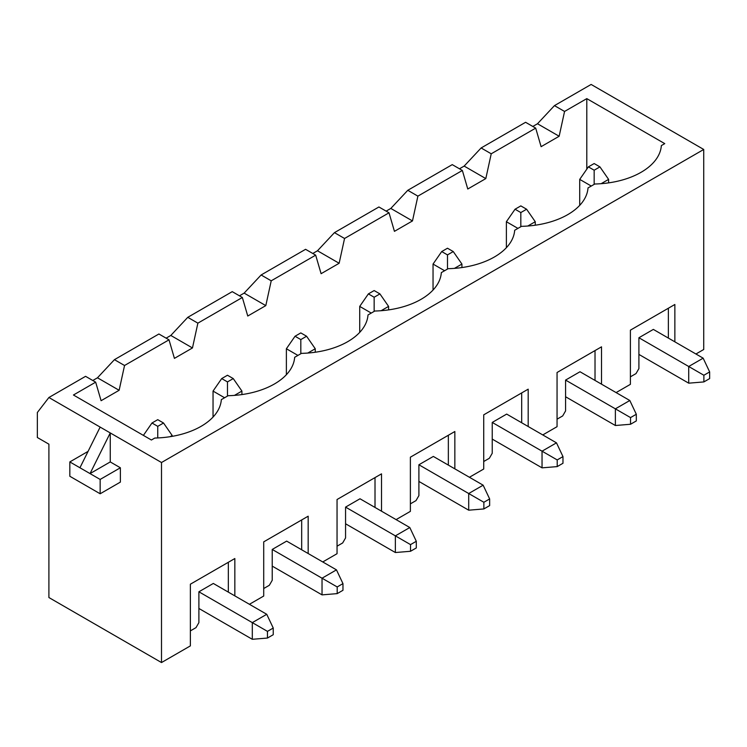 <?xml version="1.0" encoding="UTF-8"?>
<svg xmlns="http://www.w3.org/2000/svg" width="747" height="747" viewBox="0 0 747 747"><rect width="100%" height="100%" fill="white"/><g stroke="black" fill="none" stroke-linecap="round" stroke-linejoin="round"><path stroke-width="1.12" d="M532.807 126.458L537.495 123.75L554.461 105.616L591.129 84.448L703.73 149.465L703.73 349.493L695.933 353.994M586.797 169.177L586.797 98.623L664.755 143.629L661.347 145.59A69.415 40.077 0 0 1 594.817 184.005L588.01 187.927A69.415 40.077 0 0 1 521.481 226.341L514.674 230.272A69.415 40.077 0 0 1 448.144 268.687L441.337 272.608A69.415 40.077 0 0 1 374.807 311.023L368 314.954A69.415 40.077 0 0 1 301.471 353.368L294.663 357.29A69.415 40.077 0 0 1 228.134 395.705L221.336 399.636A69.415 40.077 0 0 1 154.797 438.05L151.398 440.011L73.439 395.004L95.672 382.165L101.088 400.709L119.128 390.289L124.544 365.498L169.009 339.829L174.424 358.373L192.465 347.953L197.88 323.152L242.345 297.483L247.761 316.028L265.801 305.616L271.217 280.816L315.682 255.147L321.098 273.691L339.138 263.271L344.554 238.48L389.019 212.802L394.435 231.346L412.475 220.935L417.89 196.134L462.356 170.465L467.771 189.01L485.811 178.589L491.227 153.798L535.692 128.12L541.108 146.673L559.148 136.253L564.564 111.452L554.461 105.616M586.797 98.623L564.564 111.452M459.47 168.794L464.158 166.086L481.124 147.962L525.589 122.293L535.692 128.12M491.227 153.798L481.124 147.962M386.134 211.14L390.821 208.432L407.787 190.298L452.252 164.629L462.356 170.465M417.89 196.134L407.787 190.298M312.797 253.476L317.484 250.768L334.451 232.644L378.916 206.975L389.019 212.802M344.554 238.48L334.451 232.644M239.46 295.821L244.148 293.113L261.114 274.98L305.579 249.311L315.682 255.147M271.217 280.816L261.114 274.98M166.123 338.158L170.811 335.45L187.777 317.326L232.242 291.647L242.345 297.483M197.88 323.152L187.777 317.326M92.787 380.503L97.474 377.795L114.44 359.662L158.906 333.993L169.009 339.829M124.544 365.498L114.44 359.662M48.9 397.507L161.501 462.514L161.501 662.552L48.9 597.535L48.9 444.176L37.35 437.509L37.35 412.503L48.9 397.507L85.569 376.329L95.672 382.165M161.501 462.514L703.73 149.465M198.889 608.46L252.309 639.292L252.309 622.624L266.744 614.295L213.325 583.454L198.889 591.792L198.889 622.624L196.003 627.629L190.373 630.879M161.501 662.552L190.373 645.884L190.373 584.201L234.838 558.532L234.838 595.873M308.175 553.527L308.175 516.196L263.71 541.864L263.71 596.041L249.423 604.286M381.512 511.191L381.512 473.85L337.046 499.519L337.046 553.695L322.76 561.949M454.848 468.855L454.848 431.514L410.383 457.183L410.383 511.359L396.097 519.613M528.185 426.509L528.185 389.168L483.72 414.837L483.72 469.013L469.433 477.268M601.522 384.173L601.522 346.832L557.057 372.501L557.057 426.677L542.77 434.931M674.858 341.827L674.858 304.487L630.393 330.155L630.393 384.341L616.107 392.586M69.826 461.926L90.042 473.598L110.257 432.924L110.257 461.926L120.37 467.771L120.37 482.104L100.154 493.776L69.826 476.259L69.826 461.926L88.071 451.384M630.393 376.833L636.024 373.584L638.909 368.579L638.909 337.747L653.345 329.408L703.151 358.168L688.715 366.497L638.909 337.747M557.057 419.179L562.687 415.93L565.572 410.925L565.572 380.083L580.008 371.754L629.814 400.504L615.379 408.842L565.572 380.083M483.72 461.515L489.35 458.266L492.236 453.261L492.236 422.428L506.671 414.09L556.478 442.85L542.042 451.179L492.236 422.428M410.383 503.861L416.014 500.602L418.899 495.606L418.899 464.765L433.335 456.436L483.141 485.186L468.705 493.524L418.899 464.765M337.046 546.197L342.677 542.948L345.562 537.943L345.562 507.11L359.998 498.772L409.804 527.531L395.368 535.86L345.562 507.11M263.71 588.533L269.34 585.284L272.225 580.288L272.225 549.447L286.661 541.108L336.467 569.868L322.032 578.206L272.225 549.447M674.858 304.487L668.36 308.24L668.36 338.083M234.838 558.532L228.339 562.286L228.339 592.119M228.339 562.286L190.373 584.201M119.128 390.289L97.474 377.795M308.175 516.196L301.676 519.94L301.676 549.783M301.676 519.94L263.71 541.864M192.465 347.953L170.811 335.45M381.512 473.85L375.013 477.604L375.013 507.437M375.013 477.604L337.046 499.519M265.801 305.616L244.148 293.113M454.848 431.514L448.349 435.258L448.349 465.101M448.349 435.258L410.383 457.183M339.138 263.271L317.484 250.768M528.185 389.168L521.686 392.922L521.686 422.755M521.686 392.922L483.72 414.837M412.475 220.935L390.821 208.432M601.522 346.832L595.023 350.576L595.023 380.419M595.023 350.576L557.057 372.501M485.811 178.589L464.158 166.086M668.36 308.24L630.393 330.165M559.148 136.253L537.495 123.75M79.938 467.762L100.145 427.088M120.37 467.771L100.154 479.434L90.042 473.598L110.257 461.926M100.154 479.434L100.154 493.776M163.528 423.007L157.748 419.674L151.977 423.007L157.748 426.341L163.528 423.007L172.184 435.51L170.157 436.678M273.243 628.04L267.463 631.374L267.463 638.05L273.243 634.707L273.243 628.04L266.744 614.295M267.463 631.374L198.889 591.792M172.184 436.341L172.184 435.51M157.748 426.341L157.748 437.938M143.396 435.389L151.977 423.007M252.309 639.292L267.463 638.05M599.934 166.88L594.164 163.546L588.384 166.88L594.164 170.213L599.934 166.88L608.6 179.383L601.139 183.687M591.269 186.05L579.719 179.383L579.719 205.36M638.909 354.414L688.715 383.174L688.715 366.497L703.879 375.255L703.879 381.922L709.65 378.589L709.65 371.922L703.879 375.255M608.6 182.875L608.6 179.383M594.164 170.213L594.164 184.388M579.719 179.383L588.384 166.88M709.65 371.922L703.151 358.168M688.715 383.174L703.879 381.922M526.598 209.225L520.827 205.892L515.047 209.225L520.827 212.559L526.598 209.225L535.263 221.719L527.802 226.024M517.932 228.395L506.382 221.719L506.382 247.696M565.572 396.75L615.379 425.51L615.379 408.842L630.543 417.592L630.543 424.259L636.313 420.925L636.313 414.258L630.543 417.592M535.263 225.211L535.263 221.719M520.827 212.559L520.827 226.724M506.382 221.719L515.047 209.225M636.313 414.258L629.814 400.504M615.379 425.51L630.543 424.259M453.261 251.562L447.49 248.228L441.71 251.562L447.49 254.895L453.261 251.562L461.926 264.065L454.465 268.369M444.596 270.731L433.045 264.065L433.045 290.041M492.236 439.096L542.042 467.846L542.042 451.179L557.206 459.928L557.206 466.604L562.977 463.271L562.977 456.594L557.206 459.928M461.926 267.557L461.926 264.065M447.49 254.895L447.49 269.06M433.045 264.065L441.71 251.562M562.977 456.594L556.478 442.85M542.042 467.846L557.206 466.604M379.924 293.898L374.154 290.564L368.374 293.898L374.154 297.241L379.924 293.898L388.589 306.401L381.129 310.705M371.259 313.068L359.718 306.401L359.718 332.378M418.899 481.432L468.705 510.192L468.705 493.524L483.869 502.273L483.869 508.94L489.64 505.607L489.64 498.94L483.869 502.273M388.589 309.893L388.589 306.401M374.154 297.241L374.154 311.406M359.718 306.401L368.374 293.898M489.64 498.94L483.141 485.186M468.705 510.192L483.869 508.94M233.251 378.58L227.48 375.246L221.7 378.58L227.48 381.913L233.251 378.58L241.916 391.083L234.455 395.387M224.586 397.749L213.044 391.083L213.044 417.059M272.225 566.114L322.032 594.873L322.032 578.206L337.196 586.955L337.196 593.622L342.966 590.289L342.966 583.622L337.196 586.955M241.916 394.575L241.916 391.083M227.48 381.913L227.48 396.087M213.044 391.083L221.7 378.58M342.966 583.622L336.467 569.868M322.032 594.873L337.196 593.622M306.587 336.243L300.817 332.91L295.037 336.243L300.817 339.577L306.587 336.243L315.253 348.746L307.792 353.051M297.922 355.413L286.381 348.746L286.381 374.714M345.562 523.778L395.368 552.528L395.368 535.86L410.533 544.61L410.533 551.277L416.303 547.943L416.303 541.276L410.533 544.61M315.253 352.239L315.253 348.746M300.817 339.577L300.817 353.742M286.381 348.746L295.037 336.243M416.303 541.276L409.804 527.531M395.368 552.528L410.533 551.277"/></g></svg>
